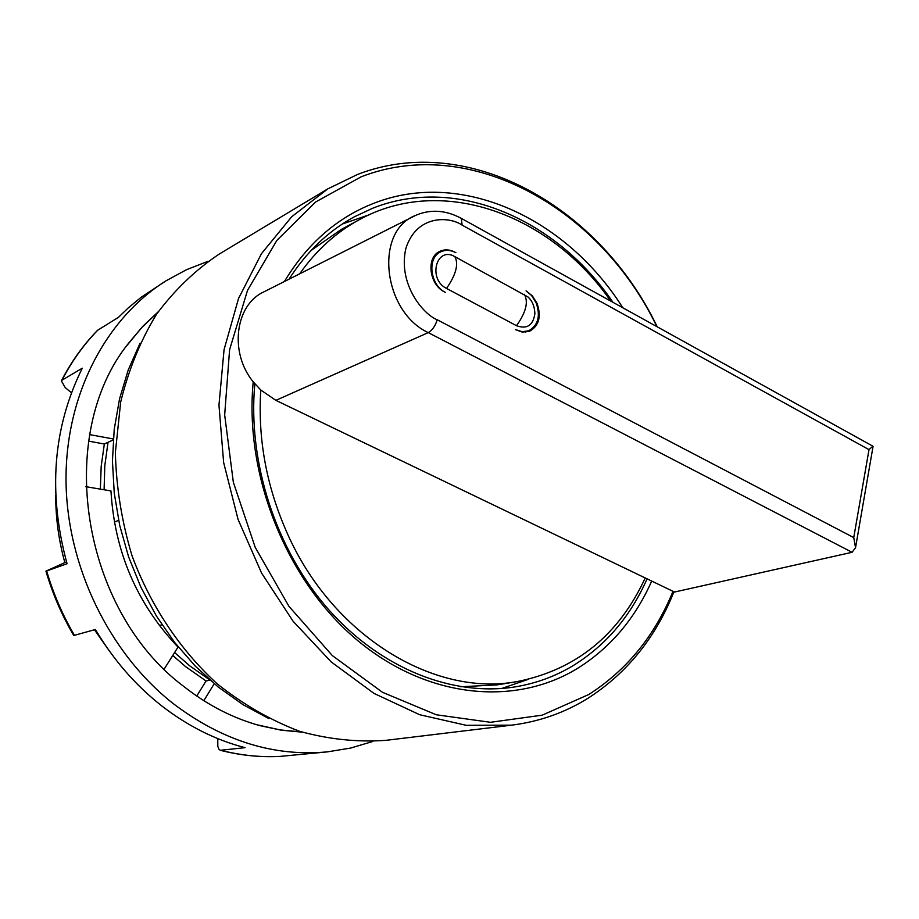 <?xml version="1.0" encoding="UTF-8"?>
<svg xmlns="http://www.w3.org/2000/svg" width="919" height="919" viewBox="0 0 919 919"><rect width="100%" height="100%" fill="white"/><g stroke="black" fill="none" stroke-linecap="round" stroke-linejoin="round"><path stroke-width="1.38" d="M140.079 343.132L128.2 370.024L119.516 398.961L114.209 429.483L112.44 461.097L114.266 493.239L119.688 525.346L128.614 556.88L140.917 587.241L156.345 615.925L174.633 642.427L195.437 666.286L218.354 687.136L242.972 704.643L268.853 718.578M372.815 741.461L350.587 748.066L327.44 751.868C273.736 756.888 222.329 740.794 173.22 703.609C108.959 653.087 66.65 565.679 66.019 480.304C65.559 394.871 105.811 318.514 165.902 280.892L141.055 297.342L128.2 307.957L118.494 317.319L97.747 330.185C83.686 344.648 71.762 361.316 61.964 380.202L82.285 368.197C52.9 427.599 47.822 492.779 67.053 563.738L46.662 570.963C53.302 593.64 62.572 615.087 74.45 635.305L95.415 629.504C113.29 659.681 135.277 685.046 161.376 705.608C187.545 725.953 215.437 739.967 245.04 747.675L220.296 750.295L218.929 749.238L217.814 746.343L217.792 738.623M165.902 280.892L186.5 269.704L208.108 261.272M256.861 724.769L280.352 729.939L301.604 731.949M302.34 732.179L281.099 730.157L259.836 725.608C232.921 718.198 207.591 705.16 183.834 686.504C81.056 609.825 54.635 434.641 128.649 343.132L142.64 326.486L158.16 311.851M209.957 680.06L189.751 665.861L174.599 652.536M172.749 655.477L185.776 666.757L206.04 680.979L210.037 680.129M220.951 750.341C240.87 755.418 260.617 757.428 280.215 756.383L327.44 751.868M280.215 756.383L280.111 756.394C260.307 757.451 240.364 755.418 220.296 750.295M74.45 635.305L73.704 635.397C61.826 615.213 52.578 593.8 45.95 571.147L64.847 562.6C58.747 540.429 55.691 518.075 55.714 495.548M46.662 570.963L45.961 571.147M66.547 562.003L64.847 562.6M61.964 380.202L61.355 380.845L65.169 387.531L71.441 392.758M97.747 330.185L97.391 330.472C83.204 345.073 71.2 361.856 61.355 380.845M108.706 650.043L94.473 629.768M157.723 312.483L142.181 327.118L126.822 345.613M214.23 683.736L203.846 700.692M196.769 696.039L206.04 680.979M164.191 669.089L178.022 647.091C136.954 603.829 114.599 551.779 110.958 490.93L85.8 486.668M88.58 441.143L104.341 444.003L101.193 466.289L100.355 489.138M104.1 489.77L104.8 465.726L108.028 442.303L104.341 444.003M108.028 442.303L113.221 439.914M89.671 434.618L113.301 438.96M673.949 591.779C655.592 637.717 626.93 673.225 587.953 698.279C564.817 712.684 539.384 721.633 511.665 725.16L466.151 725.298L419.65 714.718L373.999 693.408L331.173 661.898L293.092 621.244L261.559 573.042L238.044 519.338L223.639 462.51L218.963 405.107L224.064 349.634L238.538 298.468L261.49 253.633L291.714 216.735L327.738 188.912L357.548 174.449C468.081 131.52 599.716 206.603 657.223 326.819M651.697 581.072C634.96 618.832 610.182 647.975 577.362 668.492C514.537 706.941 426.267 698.463 356.331 639.417C286.487 580.486 244.201 475.364 253.219 381.833L260.789 390.035L275.884 400.351L672.995 591.319C654.776 635.799 626.712 670.192 588.792 694.5L542.164 715.177L490.47 722.3L436.261 714.764L382.488 692.306L332.322 655.58L288.957 606.356L255.218 547.379L233.334 482.211L224.673 414.928L229.601 349.714L247.487 290.45L276.86 240.399L315.585 202.019L361.133 176.827C469.977 134.392 599.866 208.108 656.901 326.636M284.453 281.478C307.072 243.972 336.561 218.033 372.93 203.639C460.385 168.579 566.024 217.654 622.818 307.773M612.962 302.317C556.11 218.665 455.64 174.886 372.448 208.337L354.091 216.93C328.221 231.106 306.532 251.852 289.037 279.158M254.827 383.797C247.521 462.246 276.022 549.734 328.405 609.366C380.983 668.871 452.964 696.958 515.272 686.861C536.236 683.38 555.639 676.235 573.502 665.413C606.035 645.149 630.549 616.281 647.068 578.844M253.219 381.833C229.13 352.655 235.069 305.028 263.73 291.943L417.065 214.678M368.933 214.885L342.373 223.983M501.705 688.48L528.253 679.359M299.709 273.77C316.205 250.336 336.021 232.335 359.168 219.767C442.108 173.898 550.573 214.311 610.744 301.087M359.168 219.767L341.064 229.589L311.116 250.462M645.23 577.959C618.694 635.132 576.121 669.652 517.535 681.507C433.837 697.441 331.564 635.293 286.59 531.791C266.303 485.531 257.711 438.283 260.789 390.035M526.116 290.863L532.411 295.964L537.006 303.247C541.555 316.469 539.085 325.797 529.597 331.242L522.187 332.069L515.536 329.657L522.279 331.713L528.735 330.771C538.224 325.326 540.694 315.998 536.145 302.776L531.538 295.493L526.082 290.875M114.335 522.003L118.608 520.384M161.985 624.782L159.355 625.494M445.462 292.426L444.555 291.943C429.012 284.557 425.899 257.136 439.879 251.335C444.647 249.152 449.69 249.44 454.997 252.208L455.904 252.702C450.609 249.945 445.566 249.646 440.798 251.829C426.818 257.619 429.931 285.039 445.462 292.426M534.881 313.712C533.077 325.452 526.955 329.45 516.512 325.705L446.519 288.428C427.473 279.1 436.387 245.695 454.859 256.642L527.908 296.917C532.273 300.777 534.605 306.383 534.892 313.712M460.764 686.769L497.225 684.873L517.535 681.507M872.866 446.174L869.006 449.644L853.74 537.592L855.543 547.69L852.085 552.296L428.277 332.621C383.464 311.978 374.125 233.081 413.895 216.114C429.403 208.946 445.221 209.704 461.315 218.377L461.154 218.285M672.995 591.319L674.5 592.043L852.085 552.296M327.738 188.912L219.17 254.103C195.46 269.945 174.576 290.013 156.506 314.287C140.446 340.685 128.499 369.966 120.665 402.12L115.369 452.481C116.219 487.242 121.767 521.647 132.014 555.708C150.532 605.713 180.135 650.02 217.321 683.931C243.248 704.505 270.645 720.289 299.525 731.283C328.692 739.347 357.502 742.368 385.946 740.335L511.665 725.16M275.884 400.351L428.277 332.621C432.263 330.323 435.25 326.038 437.237 319.766C423.51 314.574 397.605 284.143 405.876 248.394C416.778 214.219 449.667 216.39 462.119 225.121L869.006 449.644M454.859 256.642C458.822 264.029 456.042 274.62 446.519 288.428M516.512 325.705C526.047 312.265 528.632 301.788 524.278 294.287M853.74 537.592L437.237 319.766M462.119 225.121L461.315 218.377L872.947 446.22M259.055 725.378L259.836 725.608M128.166 343.786L128.649 343.132M525.163 332.207L528.735 330.771M435.87 254.23L440.798 251.829M855.543 547.69L873.039 446.519"/></g></svg>

